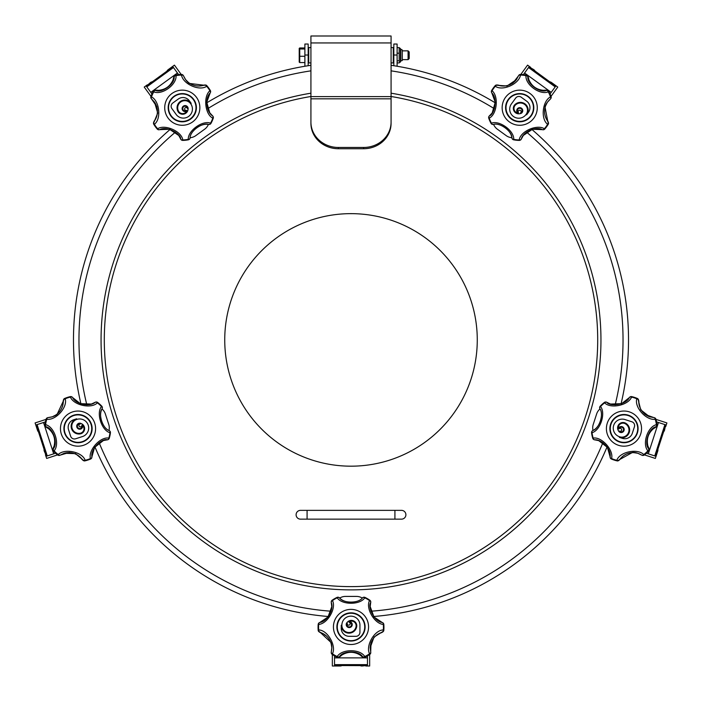 <?xml version="1.0" encoding="UTF-8"?>
<svg xmlns="http://www.w3.org/2000/svg" width="702" height="702" viewBox="0 0 702 702"><rect width="100%" height="100%" fill="white"/><g stroke="black" fill="none" stroke-linecap="round" stroke-linejoin="round"><path stroke-width="1.05" d="M657.932 449.306A4.387 4.387 0 0 1 657.739 451.123L655.361 458.432L644.436 454.887M665.338 426.465L664.522 430.238A4.387 4.387 0 0 1 663.609 431.827M665.715 426.588L666.9 422.929L655.975 419.384M397.113 66.251L397.113 44.033L393.822 44.033L393.822 55.019L397.113 55.019M393.822 65.716L393.822 55.019M304.887 66.251L304.887 44.033L308.178 44.033L308.178 65.716M38.391 431.827A4.387 4.387 0 0 1 37.478 430.238L35.1 422.929L46.025 419.384M45.823 454.659L44.261 451.123A4.387 4.387 0 0 1 44.068 449.306M45.446 454.782L46.639 458.432L57.564 454.887M549.877 81.809A4.387 4.387 0 0 1 551.553 82.555L557.774 87.074L551.017 96.367M530.449 67.708L533.792 69.647A4.387 4.387 0 0 1 535.012 71.007M530.677 67.392L527.571 65.128L525.394 68.129M520.823 74.421L527.571 65.128M555.598 90.067L557.774 87.074M166.988 71.007A4.387 4.387 0 0 1 168.208 69.647L174.429 65.128L181.177 74.421M147.569 85.135L150.447 82.555A4.387 4.387 0 0 1 152.123 81.809M147.332 84.81L144.226 87.074L150.983 96.367M176.606 68.129L174.429 65.128M341.813 665.628A4.387 4.387 0 0 1 340.022 666.005L332.336 666.005L332.336 654.518M365.821 665.61L361.978 666.005A4.387 4.387 0 0 1 360.187 665.628M365.821 666.005L369.664 666.005L369.664 654.518M170.13 129.431A277.527 277.527 0 0 0 80.949 403.887M94.919 446.893A277.527 277.527 0 0 0 328.387 616.514M373.613 616.514A277.527 277.527 0 0 0 607.081 446.893M621.051 403.887A277.527 277.527 0 0 0 531.87 129.431M495.287 102.852A277.527 277.527 0 0 0 391.075 65.304M310.925 65.304A277.527 277.527 0 0 0 206.713 102.852M338.373 148.727L338.373 147.464A27.448 25.36 180 0 1 310.925 122.104L310.925 123.368A27.448 25.36 0 0 0 338.373 148.727L363.627 148.727A27.448 25.36 0 0 0 391.075 123.368L391.075 35.995L310.925 35.995L310.925 42.945L391.075 42.945M310.925 122.104L310.925 98.824L391.075 98.824M338.373 147.464L363.627 147.464A27.448 25.36 180 0 0 391.075 122.104M310.925 98.824L310.925 42.945M308.178 48.122L308.731 47.569L308.731 62.943L310.925 62.943M391.075 47.569L393.269 47.569L393.269 62.943L391.075 62.943M401.509 510.363A4.387 4.387 0 0 1 405.896 514.75A4.387 4.387 0 0 1 401.509 519.147A4.387 4.387 0 0 0 405.896 514.75A4.387 4.387 0 0 0 401.509 510.363L394.919 510.363L394.919 519.147L401.509 519.147M307.081 519.147L307.081 510.363L300.491 510.363A4.387 4.387 0 0 0 296.104 514.75A4.387 4.387 0 0 0 300.491 519.147L394.919 519.147M304.887 62.557L299.728 62.557L299.728 47.955L304.887 47.955M299.728 61.671L299.728 62.417M299.728 56.283L304.887 56.283M299.728 48.982L304.887 48.982M299.728 48.842L299.728 48.096M408.09 50.86L409.196 51.957L409.196 58.547L408.09 59.644L408.09 50.86L402.281 50.86M299.219 62.162L299.219 48.35M397.113 62.89L399.166 62.89L400.412 61.916L400.412 48.596L399.166 47.613L397.113 47.613M393.822 47.824L393.269 48.807M393.269 52.009L393.822 52.992M397.113 53.203L399.166 53.203L399.166 47.613M393.269 48.052L393.822 47.692M397.113 60.837L399.166 60.837L399.166 53.203M393.822 60.916L393.269 61.276M399.982 62.346L399.166 60.837M393.822 53.492L393.269 54.826M393.269 59.214L393.822 60.556M400.789 49.509L400.789 61.004L402.281 60.521L402.281 49.982L400.412 48.982M36.232 424.877L37.074 424.596L47.253 455.923L46.411 456.203L45.305 453.097L36.232 424.877M45.384 421.902L37.074 424.596M102.009 408.968A10.978 10.978 -108 0 1 105.361 413.961L108.749 424.403A10.978 10.978 -108 0 1 108.977 430.405M43.515 422.507L53.694 453.834L55.563 453.229M53.694 453.834L47.253 455.923M334.529 665.531L334.529 664.645L367.471 664.645L367.471 665.531L364.171 665.628L334.529 665.531M334.529 655.905L334.529 664.645M339.733 598.06A10.978 10.978 180 0 1 345.507 596.41L356.493 596.41A10.978 10.978 180 0 1 362.267 598.06M334.529 657.879L367.471 657.879L367.471 655.905M367.471 657.879L367.471 664.645M655.589 456.203L654.747 455.923L664.926 424.596L665.768 424.877L664.838 428.036L655.589 456.203M646.437 453.229L654.747 455.923M593.023 430.405A10.978 10.978 108 0 1 593.251 424.403L596.639 413.961A10.978 10.978 108 0 1 599.991 408.968M648.306 453.834L658.485 422.507L656.616 421.902M658.485 422.507L664.926 424.596M555.721 86.162L555.194 86.881L528.545 67.524L529.071 66.804L531.791 68.664L555.721 86.162M550.061 93.954L555.194 86.881M511.846 137.697A10.978 10.978 36 0 1 506.203 135.626L497.323 129.177A10.978 10.978 36 0 1 493.62 124.447M551.219 92.357L524.569 72.999L523.411 74.596M524.569 72.999L528.545 67.524M197.982 86.021L199.377 86.013M172.929 66.804L173.455 67.524L146.806 86.881L146.279 86.162L172.929 66.804M178.589 74.596L173.455 67.524M208.38 124.456A10.978 10.978 -36 0 1 204.677 129.177L195.797 135.626A10.978 10.978 -36 0 1 190.154 137.697M177.43 72.999L150.781 92.357L151.939 93.954M150.781 92.357L146.806 86.881M196.507 97.385A17.568 17.559 -36 0 1 184.126 125.175A17.568 17.559 -36 0 1 166.242 100.57A17.568 17.559 -36 0 1 196.507 97.385M170.876 115.997A14.11 14.101 -36 0 1 173.999 96.297A14.11 14.101 -36 0 1 193.708 99.412A14.11 14.101 -36 0 1 190.584 119.121A14.11 14.101 -36 0 1 170.876 115.997M153.194 91.453L153.194 91.444A2.194 2.194 -36 0 1 155.432 90.339L158.301 90.33C155.475 89.891 153.773 90.26 153.194 91.444L150.912 96.56A32.941 32.924 -36 0 1 153.194 91.453L153.29 91.585A32.941 32.924 144 0 0 151.009 96.692L150.912 96.56A2.194 2.194 144 0 0 151.22 98.578L150.912 96.56M154.431 102.009A16.471 16.462 -36 0 1 155.546 119.129L155.502 119.2C153.589 121.648 153.036 123.368 153.835 124.377A32.941 32.924 -36 0 0 155.379 126.711L155.475 126.843A32.941 32.924 144 0 0 157.213 129.036L155.475 126.843A32.941 32.924 144 0 1 153.931 124.508A2.194 2.194 144 0 1 154.089 122.008L157.713 113.04L154.572 102.194L151.685 99.105A2.194 1.615 -49.9 0 1 151.676 99.096A2.194 1.615 -49.9 0 1 151.658 99.087A2.194 1.615 -49.9 0 1 151.5 96.885C159.573 100.956 161.521 119.007 154.379 124.28A2.194 1.667 -139.8 0 1 154.089 122.008L153.992 121.876A2.194 2.194 144 0 0 153.835 124.377L155.379 126.711A32.941 32.924 -36 0 1 153.835 124.377L153.931 124.508A32.941 32.924 144 0 0 157.213 129.036A2.194 2.194 144 0 0 159.512 129.695M154.282 101.808C157.985 107.336 158.406 113.11 155.546 119.129L153.992 121.876M180.853 139.365L180.949 139.496A2.194 2.194 0 0 0 182.766 140.4A32.941 32.924 144 0 0 188.329 139.821L182.766 140.4A2.194 2.194 144 0 1 180.686 139.014L178.764 135.495L169.507 129.256L159.644 129.651A2.194 1.65 -108.6 0 1 159.582 129.677A2.194 1.65 -108.6 0 1 159.573 129.677A2.194 1.65 -108.6 0 1 157.617 128.738C165.075 124.017 181.678 131.353 182.783 139.944A2.194 1.694 158.9 0 1 180.686 139.022A2.194 1.694 158.9 0 1 180.686 139.014L180.589 138.882A2.194 2.194 144 0 0 180.853 139.365L179.08 135.995M178.624 135.302A16.471 16.462 -36 0 1 179.071 135.977L180.589 138.882M208.722 124.482C202.466 122.025 189.68 131.283 190.084 138.031A2.194 1.685 -169 0 1 190.075 138.083A2.194 1.685 -169 0 1 190.066 138.092A2.194 1.685 -169 0 1 188.259 139.365C187.794 130.774 202.457 120.068 210.556 123.166A2.194 1.685 97 0 1 208.784 124.491A2.194 1.685 97 0 1 208.775 124.491A2.194 1.685 97 0 1 208.722 124.482M210.161 92.945L206.739 102.194L209.81 112.934L212.566 115.856A2.194 1.694 129.1 0 1 212.794 118.138C205.019 114.479 203.08 96.437 209.924 90.734A2.194 1.65 36.6 0 1 210.205 92.892L210.205 92.892A2.194 1.65 36.6 0 1 210.161 92.945M208.827 124.5A2.194 2.194 144 0 0 210.96 123.376A32.941 32.924 144 0 0 213.241 118.269L213.241 118.261A2.194 2.194 144 0 0 212.566 115.856L210.17 113.382A16.471 16.462 -36 0 1 209.67 112.75M210.24 92.839A2.194 2.194 144 0 0 210.319 90.453A32.941 32.924 144 0 0 207.037 85.925L206.941 85.793A32.941 32.924 -36 0 1 208.678 87.987A32.941 32.924 -36 0 0 206.941 85.793A2.194 2.194 144 0 0 204.51 85.17L201.421 85.802A16.471 16.462 -36 0 1 185.477 79.449M174.07 76.799L174.166 76.93A2.194 2.194 144 0 1 175.921 75.14L176.035 75.658C176.799 84.661 162.144 95.375 153.738 91.857A2.194 1.632 -80.3 0 1 155.528 90.47C162.057 93.313 174.842 84.056 174.166 76.93A2.194 1.632 8.3 0 1 176.035 75.658A32.45 32.432 -36 0 1 181.511 75.079L181.388 74.421L183.213 75.333A2.194 2.194 144 0 0 183.204 75.325L183.301 75.456A2.194 2.194 0 0 1 183.564 75.93L185.618 79.642L189.408 83.415L204.607 85.302A2.194 1.667 67.8 0 1 206.686 86.276C199.526 91.427 182.924 84.091 181.511 75.079A2.194 1.615 -22.1 0 1 183.555 75.913A2.194 1.615 -22.1 0 1 183.564 75.93A2.194 1.615 -22.1 0 1 183.564 75.939A2.194 2.194 144 0 0 181.485 74.552A32.941 32.924 144 0 0 175.921 75.14L175.825 75.009A32.941 32.924 -36 0 1 181.388 74.421L175.816 75.009A2.194 2.194 144 0 0 174.07 76.799L173.157 79.598M212.469 115.725A2.194 2.194 144 0 1 212.838 116.12A2.194 2.194 144 0 0 212.838 116.12L209.521 112.548M212.566 115.856C206.493 112.381 204.554 98.096 210.205 92.892A2.194 2.194 0 0 0 210.319 90.453L210.319 90.453A32.941 32.924 144 0 0 208.775 88.119L206.941 85.793C206.3 84.731 204.493 84.731 201.5 85.784L201.421 85.802C194.814 86.662 189.452 84.477 185.328 79.247M175.816 75.009C174.535 75.123 173.657 76.632 173.183 79.519L173.148 79.598A16.471 16.462 -36 0 1 158.38 90.33L158.38 90.33C165.461 89.716 170.384 86.144 173.148 79.598L173.21 79.458M193.682 99.377A14.11 14.101 -36 0 1 190.523 119.042A14.11 14.101 -36 0 1 170.849 115.962M533.924 118.033A17.568 17.559 36 0 1 503.667 114.847A17.568 17.559 36 0 1 521.542 90.242A17.568 17.559 36 0 1 533.924 118.033M508.292 99.412A14.11 14.101 36 0 1 528.001 96.297A14.11 14.101 36 0 1 531.124 115.997A14.11 14.101 36 0 1 511.416 119.121A14.11 14.101 36 0 1 508.292 99.412M526.175 75.009L526.184 75.009A2.194 2.194 36 0 1 527.93 76.799L528.817 79.519C528.369 76.702 527.483 75.193 526.184 75.009L520.612 74.421A32.941 32.924 36 0 1 526.175 75.009L526.079 75.14A32.941 32.924 -144 0 0 520.515 74.552L520.612 74.421A2.194 2.194 -144 0 0 518.787 75.333L518.699 75.456A2.194 2.194 -144 0 0 518.445 75.913A2.194 1.615 22.1 0 1 520.489 75.079C519.111 84.021 502.544 91.444 495.314 86.276A2.194 1.667 -67.8 0 1 497.393 85.302L507.037 85.977L516.382 79.642L518.436 75.939A2.194 1.615 22.1 0 1 518.436 75.93A2.194 1.615 22.1 0 1 518.445 75.913L512.653 83.371M516.523 79.449A16.471 16.462 36 0 1 500.579 85.802L497.49 85.17A2.194 2.194 -144 0 0 495.059 85.793L493.322 87.987A32.941 32.924 36 0 1 495.059 85.793L494.963 85.925A32.941 32.924 -144 0 0 491.681 90.453A2.194 2.194 -144 0 0 491.76 92.839M489.154 116.12L489.057 116.251A2.194 2.194 0 0 0 488.759 118.269A32.941 32.924 -144 0 0 491.04 123.376L488.759 118.261A2.194 2.194 -144 0 1 489.434 115.856L492.19 112.934L495.261 102.211L491.839 92.945A2.194 1.65 -36.6 0 1 491.795 92.892L491.795 92.892A2.194 1.65 -36.6 0 1 492.076 90.734C498.876 96.376 497.034 114.435 489.206 118.138A2.194 1.694 -129.1 0 1 489.434 115.856L489.531 115.725A2.194 2.194 -144 0 0 489.154 116.12L491.812 113.391M492.33 112.75A16.471 16.462 36 0 1 491.83 113.382L489.531 115.725M511.916 138.031C512.328 131.327 499.57 122.025 493.278 124.482A2.194 1.685 -97 0 1 493.225 124.491A2.194 1.685 -97 0 1 493.216 124.491A2.194 1.685 -97 0 1 491.444 123.166C499.473 120.068 514.189 130.704 513.741 139.365A2.194 1.685 169 0 1 511.933 138.092A2.194 1.685 169 0 1 511.925 138.083A2.194 1.685 169 0 1 511.916 138.031M542.356 129.651L532.511 129.256L523.236 135.495L521.314 139.014A2.194 1.694 -158.9 0 1 521.314 139.022A2.194 1.694 -158.9 0 1 519.217 139.944C520.287 131.414 536.854 123.991 544.383 128.738A2.194 1.65 108.6 0 1 542.427 129.677A2.194 1.65 108.6 0 1 542.418 129.677A2.194 1.65 108.6 0 1 542.356 129.651M511.942 138.136A2.194 2.194 -144 0 0 513.671 139.821A32.941 32.924 -144 0 0 519.234 140.4A2.194 2.194 -144 0 0 521.314 139.014L522.929 135.977A16.471 16.462 36 0 1 523.376 135.31M542.488 129.695A2.194 2.194 -144 0 0 544.787 129.036A32.941 32.924 -144 0 0 548.069 124.508L548.165 124.377A32.941 32.924 36 0 1 546.621 126.711A32.941 32.924 36 0 0 548.165 124.377A2.194 2.194 -144 0 0 548.008 121.876L546.454 119.129A16.471 16.462 36 0 1 547.569 102.009M546.568 90.339L546.472 90.47A2.194 2.194 -144 0 1 548.71 91.585L548.262 91.857C539.935 95.367 525.21 84.731 525.965 75.658A2.194 1.632 -8.3 0 1 527.834 76.93C527.149 84.012 539.899 93.313 546.472 90.47A2.194 1.632 80.3 0 1 548.262 91.857A32.45 32.432 36 0 1 550.5 96.885L551.088 96.56L550.78 98.578A2.194 2.194 -144 0 0 550.789 98.57L550.693 98.701A2.194 2.194 0 0 1 550.324 99.096L547.428 102.194L545.015 106.967L547.911 122.008A2.194 1.667 139.8 0 1 547.621 124.28C540.522 119.068 542.365 101.009 550.5 96.885A2.194 1.615 49.9 0 1 550.342 99.087A2.194 1.615 49.9 0 1 550.324 99.096A2.194 1.615 49.9 0 1 550.315 99.105A2.194 2.194 -144 0 0 550.991 96.692A32.941 32.924 -144 0 0 548.71 91.585L548.806 91.453A32.941 32.924 36 0 1 551.088 96.56L548.806 91.444A2.194 2.194 -144 0 0 546.568 90.339L543.62 90.33A16.471 16.462 36 0 1 528.852 79.598L528.843 79.598M521.41 138.882A2.194 2.194 -144 0 1 521.147 139.365L523.525 135.1M521.314 139.022C522.744 132.169 535.723 125.912 542.427 129.677A2.194 2.194 0 0 0 544.787 129.036L544.787 129.036A32.941 32.924 -144 0 0 546.525 126.843L548.165 124.377C548.982 123.447 548.42 121.718 546.498 119.2L546.454 119.129C543.594 113.11 544.015 107.336 547.718 101.808M516.672 79.247C512.548 84.477 507.186 86.662 500.579 85.802L500.438 85.776M548.806 91.444C548.297 90.26 546.595 89.891 543.699 90.33L543.769 90.339M531.151 115.962A14.11 14.101 36 0 1 511.477 119.042A14.11 14.101 36 0 1 508.318 99.377M545.182 115.927L545.621 117.252M618.55 445.322A17.568 17.559 108 0 1 612.223 415.558A17.568 17.559 108 0 1 641.154 424.956A17.568 17.559 108 0 1 618.55 445.322M628.334 415.189A14.11 14.101 108 0 1 637.39 432.967A14.11 14.101 108 0 1 619.62 442.032A14.11 14.101 108 0 1 610.564 424.254A14.11 14.101 108 0 1 628.334 415.189M657.072 424.657L657.081 424.666A2.194 2.194 108 0 1 655.914 426.877L653.597 428.562C656.142 427.264 657.3 425.965 657.081 424.666L655.914 419.182A32.941 32.924 108 0 1 657.072 424.657L656.914 424.605A32.941 32.924 -72 0 0 655.756 419.138L655.914 419.182A2.194 2.194 -72 0 0 654.492 417.734A2.194 2.194 -72 0 0 654.475 417.734L654.334 417.681A2.194 2.194 -72 0 0 653.825 417.585A2.194 1.615 94.1 0 1 653.825 417.585A2.194 1.615 94.1 0 1 655.247 419.269C646.323 420.726 634.143 407.265 636.819 398.789A2.194 1.667 4.2 0 1 638.39 400.465L640.724 409.845L649.64 416.777L653.79 417.585A2.194 1.615 94.1 0 1 653.808 417.585L644.945 414.382M649.868 416.848A16.471 16.462 108 0 1 638.899 403.65L638.539 400.517A2.194 2.194 -72 0 0 637.205 398.403L634.582 397.42A32.941 32.924 108 0 1 637.205 398.403L637.047 398.35A32.941 32.924 -72 0 0 631.73 396.621A2.194 2.194 -72 0 0 629.475 397.437M606.528 402.149L606.379 402.106A2.194 2.194 0 0 0 604.369 402.439A32.941 32.924 -72 0 0 600.219 406.186L604.369 402.439A2.194 2.194 -72 0 1 606.87 402.334L610.503 404.054L621.656 403.659L629.404 397.543A2.194 1.65 35.4 0 1 629.44 397.49A2.194 1.65 35.4 0 1 629.44 397.481A2.194 1.65 35.4 0 1 631.581 397.086C628.325 405.3 610.573 409.126 604.633 402.825A2.194 1.694 -57.1 0 1 606.87 402.334L607.028 402.386A2.194 2.194 -72 0 0 606.537 402.158A2.194 2.194 -72 0 0 606.528 402.149L609.95 403.843M610.722 404.124A16.471 16.462 108 0 1 609.968 403.852L607.028 402.386M592.734 430.572C599.236 428.887 604.141 413.882 599.85 408.661A2.194 1.685 -25 0 1 599.833 408.617A2.194 1.685 -25 0 1 599.824 408.608A2.194 1.685 -25 0 1 600.543 406.511C605.966 413.18 600.394 430.466 592.023 432.713A2.194 1.685 -119 0 1 592.681 430.598A2.194 1.685 -119 0 1 592.69 430.598A2.194 1.685 -119 0 1 592.734 430.572M610.108 456.932L607.441 447.446L598.639 440.558L594.699 439.812A2.194 1.694 -86.9 0 1 594.691 439.812A2.194 1.694 -86.9 0 1 593.172 438.109C601.605 436.495 613.785 449.947 611.6 458.582A2.194 1.65 -179.4 0 1 610.099 457.011A2.194 1.65 -179.4 0 1 610.099 457.002A2.194 1.65 -179.4 0 1 610.108 456.932M592.637 430.624A2.194 2.194 -72 0 0 591.575 432.792A32.941 32.924 -72 0 0 592.734 438.259A2.194 2.194 -72 0 0 594.699 439.812L598.086 440.408A16.471 16.462 108 0 1 598.859 440.628M610.099 457.063A2.194 2.194 -72 0 0 611.442 459.047A32.941 32.924 -72 0 0 616.76 460.775L616.918 460.828A32.941 32.924 108 0 1 614.224 460.073A32.941 32.924 108 0 0 616.918 460.828A2.194 2.194 -72 0 0 619.243 459.907L621.384 457.581A16.471 16.462 108 0 1 638.004 453.343M632.502 452.448C635.108 452.228 638.153 453.106 641.646 455.08L637.785 453.273L632.502 452.448L619.085 459.854A2.194 1.667 -148.2 0 1 616.839 460.284C619.603 451.912 637.355 448.087 643.787 454.554A2.194 1.615 121.9 0 1 641.646 455.08A2.194 1.615 121.9 0 1 641.628 455.072A2.194 1.615 121.9 0 1 641.619 455.063A2.194 2.194 -72 0 0 644.12 454.957A32.941 32.924 -72 0 0 648.271 451.211L648.429 451.263A32.941 32.924 108 0 1 644.269 455.01L648.437 451.263A2.194 2.194 -72 0 0 648.797 448.789L647.893 445.981A16.471 16.462 108 0 1 653.536 428.615L653.536 428.615C648.165 433.274 646.288 439.057 647.893 445.981L647.928 446.121M648.797 448.789L648.639 448.736A2.194 2.194 -72 0 1 648.271 451.211L647.876 450.859C641.961 444.033 647.525 426.746 656.396 424.657A2.194 1.632 63.7 0 1 655.756 426.825C648.806 428.36 643.901 443.366 648.639 448.736A2.194 1.632 152.3 0 1 647.876 450.859A32.45 32.432 108 0 1 643.787 454.554L644.269 455.01L642.26 455.344A2.194 2.194 -72 0 0 642.269 455.344A2.194 2.194 -72 0 0 644.269 455.01M594.848 439.864A2.194 2.194 -72 0 1 594.313 439.768A2.194 2.194 -72 0 0 594.313 439.768L599.104 440.707M594.691 439.812C601.649 439.057 611.609 449.473 610.099 457.011A2.194 2.194 0 0 0 611.442 459.047L611.442 459.047A32.941 32.924 -72 0 0 614.066 460.021L616.918 460.828C618.058 461.311 619.524 460.249 621.323 457.634L621.384 457.581C626.219 453.001 631.835 451.614 638.241 453.422M650.105 416.927C643.857 414.619 640.119 410.196 638.899 403.65L638.881 403.51M648.437 451.263C649.403 450.412 649.227 448.675 647.911 446.06L647.893 445.981M619.664 442.041A14.11 14.101 108 0 1 610.652 424.28A14.11 14.101 108 0 1 628.378 415.207M624.034 455.379L622.902 456.203M333.432 626.939A17.568 17.559 180 0 1 359.784 611.732A17.568 17.559 180 0 1 359.784 642.146A17.568 17.559 180 0 1 333.432 626.939M365.11 626.939A14.11 14.101 180 0 1 351 641.04A14.11 14.101 180 0 1 336.89 626.939A14.11 14.101 180 0 1 351 612.837A14.11 14.101 180 0 1 365.11 626.939M364.987 657.195L364.987 657.204A2.194 2.194 180 0 1 362.522 656.774L360.196 655.098C362.223 657.116 363.82 657.818 364.987 657.204L369.831 654.396A32.941 32.924 180 0 1 364.987 657.195L364.987 657.028A32.941 32.924 0 0 0 369.831 654.238L369.831 654.396A2.194 2.194 0 0 0 370.77 652.588L370.77 652.439A2.194 2.194 0 0 0 370.709 651.921A2.194 1.615 166.1 0 1 369.55 653.79C365.409 645.752 374.447 630.01 383.327 629.94A2.194 1.667 76.2 0 1 382.221 631.949L374.017 637.074L370.191 647.692L370.7 651.886A2.194 1.615 166.1 0 1 370.709 651.904A2.194 1.615 166.1 0 1 370.709 651.921L371.016 642.479M370.191 647.928A16.471 16.462 180 0 1 379.352 633.423L382.221 632.107A2.194 2.194 0 0 0 383.818 630.185L383.941 627.386A32.941 32.924 180 0 1 383.818 630.185L383.818 630.019A32.941 32.924 0 0 0 383.818 624.429A2.194 2.194 0 0 0 382.353 622.542M370.77 602.176L370.77 602.009A2.194 2.194 0 0 0 369.831 600.21A32.941 32.924 0 0 0 364.987 597.411L369.831 600.21A2.194 2.194 0 0 1 370.7 602.553L370.191 606.537L374.008 617.023L382.221 622.498A2.194 1.65 107.4 0 1 382.283 622.516A2.194 1.65 107.4 0 1 382.292 622.516A2.194 1.65 107.4 0 1 383.327 624.429C374.517 623.867 365.391 608.169 369.55 600.579A2.194 1.694 14.9 0 1 370.709 602.553A2.194 1.694 14.9 0 1 370.7 602.553L370.7 602.72A2.194 2.194 0 0 0 370.77 602.176L370.7 602.72M339.478 597.832C343.094 603.501 358.88 603.518 362.522 597.832A2.194 1.685 47 0 1 362.557 597.797A2.194 1.685 47 0 1 362.565 597.788A2.194 1.685 47 0 1 364.777 597.823C360.108 605.045 341.953 605.089 337.223 597.823A2.194 1.685 -47 0 1 339.435 597.788A2.194 1.685 -47 0 1 339.443 597.797A2.194 1.685 -47 0 1 339.478 597.832M319.779 622.498L327.983 617.032L331.809 606.537L331.3 602.553A2.194 1.694 -14.9 0 1 331.291 602.553A2.194 1.694 -14.9 0 1 332.45 600.579C336.591 608.099 327.553 623.841 318.673 624.429A2.194 1.65 -107.4 0 1 319.708 622.516A2.194 1.65 -107.4 0 1 319.717 622.516A2.194 1.65 -107.4 0 1 319.779 622.498M339.399 597.762A2.194 2.194 -0 0 0 337.013 597.411A32.941 32.924 0 0 0 332.169 600.21A2.194 2.194 0 0 0 331.3 602.553L331.783 605.966A16.471 16.462 180 0 1 331.809 606.765M319.647 622.542A2.194 2.194 -0 0 0 318.182 624.429A32.941 32.924 0 0 0 318.182 630.019L318.182 630.185A32.941 32.924 180 0 1 318.059 627.386A32.941 32.924 180 0 0 318.182 630.185A2.194 2.194 0 0 0 319.779 632.107L322.648 633.423A16.471 16.462 180 0 1 331.809 647.928M339.478 656.774L339.478 656.616A2.194 2.194 0 0 1 337.013 657.028L337.223 656.545C341.892 648.815 360.047 648.762 364.777 656.545A2.194 1.632 135.7 0 1 362.522 656.616C358.906 650.482 343.12 650.456 339.478 656.616A2.194 1.632 -135.7 0 1 337.223 656.545A32.45 32.432 180 0 1 332.45 653.79L332.169 654.396L331.23 652.588A2.194 2.194 0 0 0 331.23 652.597L331.23 652.439A2.194 2.194 0 0 1 331.291 651.904L331.809 647.692L330.958 642.409L319.779 631.949A2.194 1.667 -76.2 0 1 318.673 629.94C327.483 629.984 336.609 645.682 332.45 653.79A2.194 1.615 -166.1 0 1 331.291 651.921A2.194 1.615 -166.1 0 1 331.291 651.904A2.194 1.615 -166.1 0 1 331.3 651.886A2.194 2.194 0 0 0 332.169 654.238A32.941 32.924 0 0 0 337.013 657.028L337.013 657.195A32.941 32.924 180 0 1 332.169 654.396L337.013 657.204A2.194 2.194 0 0 0 339.478 656.774L341.865 655.054A16.471 16.462 180 0 1 360.135 655.054L360.135 655.054C354.045 651.386 347.955 651.386 341.865 655.054L341.742 655.133M331.291 602.553C334.161 608.932 327.343 621.63 319.7 622.516A2.194 2.194 0 0 0 318.182 624.429L318.182 624.429A32.941 32.924 0 0 0 318.059 627.219L318.182 630.185C318.067 631.414 319.533 632.484 322.578 633.388L322.648 633.423C328.501 636.609 331.555 641.523 331.809 648.174M370.191 648.174C370.445 641.523 373.499 636.609 379.352 633.423L379.484 633.353M337.013 657.204C338.127 657.862 339.715 657.16 341.804 655.098L341.865 655.054M336.89 626.983A14.11 14.101 180 0 1 351 612.925A14.11 14.101 180 0 1 365.11 626.983M325.561 635.266L324.429 634.45M324.982 635.266L324.982 634.827M72.596 411.907A17.568 17.559 -108 0 1 95.2 432.265A17.568 17.559 -108 0 1 66.278 441.663A17.568 17.559 -108 0 1 72.596 411.907M82.38 442.032A14.11 14.101 -108 0 1 64.61 432.967A14.11 14.101 -108 0 1 73.666 415.189A14.11 14.101 -108 0 1 91.435 424.254A14.11 14.101 -108 0 1 82.38 442.032M53.571 451.263L53.563 451.263A2.194 2.194 -108 0 1 53.203 448.789L54.089 446.06C52.79 448.604 52.624 450.342 53.563 451.263L57.731 455.01A32.941 32.924 -108 0 1 53.571 451.263L53.729 451.211A32.941 32.924 72 0 0 57.88 454.957L57.731 455.01A2.194 2.194 72 0 0 59.731 455.344A2.194 2.194 72 0 0 59.74 455.344L57.722 455.01M80.677 457.643C82.406 460.214 83.88 461.275 85.082 460.828A32.941 32.924 -108 0 0 87.776 460.073L87.934 460.021A32.941 32.924 72 0 0 90.558 459.047L87.934 460.021A32.941 32.924 72 0 1 85.24 460.775A2.194 2.194 72 0 1 82.915 459.854L75.5 453.632L64.215 453.273L60.381 455.063A2.194 1.615 -121.9 0 1 60.372 455.072A2.194 1.615 -121.9 0 1 60.354 455.08A2.194 1.615 -121.9 0 1 58.213 454.554C64.584 448.13 82.353 451.86 85.161 460.284A2.194 1.667 148.2 0 1 82.915 459.854L82.757 459.907A2.194 2.194 72 0 0 85.082 460.828L87.776 460.073A32.941 32.924 -108 0 1 85.082 460.828L85.24 460.775A32.941 32.924 72 0 0 90.558 459.047A2.194 2.194 72 0 0 91.901 457.063M63.996 453.343A16.471 16.462 -108 0 1 80.616 457.581L82.757 459.907M107.687 439.759L107.845 439.715A2.194 2.194 0 0 0 109.266 438.259A32.941 32.924 72 0 0 110.425 432.792L109.266 438.259A2.194 2.194 72 0 1 107.301 439.812L103.361 440.558L94.568 447.428L91.892 456.932A2.194 1.65 179.4 0 1 91.901 457.002A2.194 1.65 179.4 0 1 91.901 457.011A2.194 1.65 179.4 0 1 90.4 458.582C88.215 450.026 100.325 436.504 108.828 438.109A2.194 1.694 86.9 0 1 107.309 439.812A2.194 1.694 86.9 0 1 107.301 439.812L107.152 439.864A2.194 2.194 72 0 0 107.678 439.768A2.194 2.194 72 0 0 107.687 439.759L103.931 440.408M103.133 440.628A16.471 16.462 -108 0 1 103.914 440.408L107.152 439.864M102.15 408.661C97.876 413.847 102.729 428.869 109.266 430.572A2.194 1.685 119 0 1 109.31 430.598A2.194 1.685 119 0 1 109.319 430.598A2.194 1.685 119 0 1 109.977 432.713C101.667 430.502 96.007 413.25 101.457 406.511A2.194 1.685 25 0 1 102.176 408.599A2.194 1.685 25 0 1 102.167 408.617A2.194 1.685 25 0 1 102.15 408.661M72.596 397.543L80.335 403.659L91.497 404.054L95.13 402.334A2.194 1.694 57.1 0 1 97.367 402.825C91.488 409.09 73.728 405.352 70.419 397.086A2.194 1.65 -35.4 0 1 72.56 397.481A2.194 1.65 -35.4 0 1 72.56 397.49A2.194 1.65 -35.4 0 1 72.596 397.543M102.194 408.564A2.194 2.194 72 0 0 101.781 406.186A32.941 32.924 72 0 0 97.631 402.439A2.194 2.194 72 0 0 95.13 402.334L92.032 403.852A16.471 16.462 -108 0 1 91.278 404.124M72.525 397.437A2.194 2.194 72 0 0 70.27 396.621A32.941 32.924 72 0 0 64.953 398.35L64.795 398.403A32.941 32.924 -108 0 1 67.418 397.42A32.941 32.924 -108 0 0 64.795 398.403A2.194 2.194 72 0 0 63.461 400.517L63.101 403.65A16.471 16.462 -108 0 1 52.132 416.848M48.21 417.585L52.36 416.777L57.116 414.338L63.61 400.465A2.194 1.667 -4.2 0 1 65.181 398.789C67.857 407.186 55.756 420.709 46.753 419.269A2.194 1.615 -94.1 0 1 48.175 417.585A2.194 1.615 -94.1 0 1 48.192 417.585A2.194 1.615 -94.1 0 1 48.21 417.585A2.194 2.194 72 0 0 46.244 419.138A32.941 32.924 72 0 0 45.086 424.605L44.928 424.657A32.941 32.924 -108 0 1 46.086 419.182L44.919 424.666A2.194 2.194 72 0 0 46.086 426.877L48.464 428.615A16.471 16.462 -108 0 1 54.107 445.981L54.107 445.981C55.712 439.057 53.835 433.274 48.464 428.615L48.35 428.518M46.086 426.877L46.244 426.825A2.194 2.194 72 0 1 45.086 424.605L45.604 424.657C54.405 426.711 60.065 443.962 54.124 450.859A2.194 1.632 -152.3 0 1 53.361 448.736C58.082 443.41 53.229 428.387 46.244 426.825A2.194 1.632 -63.7 0 1 45.604 424.657A32.45 32.432 -108 0 1 46.753 419.269L46.086 419.182L47.517 417.734A2.194 2.194 72 0 0 47.508 417.734A2.194 2.194 72 0 0 46.086 419.182M94.972 402.386A2.194 2.194 72 0 1 95.463 402.158A2.194 2.194 72 0 0 95.463 402.158L91.041 404.203M72.56 397.49A2.194 2.194 0 0 0 70.27 396.621L70.27 396.621A32.941 32.924 72 0 0 67.576 397.376L64.795 398.403C63.592 398.675 63.031 400.394 63.11 403.571L63.101 403.65C61.881 410.196 58.143 414.619 51.895 416.927M63.759 453.422C70.165 451.614 75.781 453.001 80.616 457.581L80.721 457.678M44.919 424.666C44.638 425.921 45.797 427.22 48.403 428.562L48.464 428.615M73.622 415.207A14.11 14.101 -108 0 1 91.348 424.28A14.11 14.101 -108 0 1 82.336 442.041M62.241 406.984L62.671 405.659M178.308 112.03A5.405 5.397 -36 0 1 178.185 111.855A7.766 7.766 -36 0 1 180.23 101.544A7.766 7.766 -36 0 1 190.672 102.703A9.679 9.67 -36 0 1 191.181 103.343L189.329 100.798A7.924 7.924 144 0 0 178.255 99.043L172.762 103.036A3.966 3.966 144 0 0 171.885 108.573L176.22 114.54A7.924 7.924 144 0 0 177.509 115.935A9.038 9.038 144 0 0 190.672 103.721L190.663 103.712A9.038 9.038 144 0 0 190.189 103.115A7.134 7.134 144 0 0 178.694 111.469A4.703 4.703 144 0 0 186.82 111.074L186.811 111.065A3.01 3.01 -36 0 1 182.678 110.354A3.01 3.01 -36 0 1 183.354 106.151A3.01 3.01 -36 0 1 188.092 109.056L188.039 109.442A5.405 5.397 -36 0 1 178.308 112.03A5.405 5.397 -36 0 0 188.039 109.433L188.092 109.047A3.01 3.01 -36 0 0 187.557 106.809M178.834 111.671A4.703 4.703 144 0 0 178.834 111.679L178.834 111.671A4.703 4.703 144 0 1 178.694 111.478L178.694 111.469A7.134 7.134 144 0 1 190.198 103.124L190.189 103.115A9.038 9.038 144 0 1 190.672 103.721L190.663 103.712M174.21 96.586A13.724 13.715 144 0 0 171.174 115.751A13.724 13.715 144 0 0 190.339 118.778A13.724 13.715 144 0 0 193.375 99.614A13.724 13.715 144 0 0 174.21 96.586M186.679 110.363A1.509 1.509 -36 0 1 185.179 107.783A1.509 1.509 -36 0 1 187.495 108.547A2.378 2.378 144 0 0 187.048 107.187A2.378 2.378 144 0 0 187.039 107.178A2.378 2.378 144 0 0 183.713 106.651A2.378 2.378 144 0 0 183.187 109.977A2.378 2.378 144 0 0 183.196 109.977A2.378 2.378 144 0 0 186.688 110.372L186.679 110.363M193.375 99.614L193.34 99.57A13.724 13.715 144 0 0 174.175 96.534A13.724 13.715 144 0 0 171.13 115.698L171.174 115.751M191.181 103.343L189.329 100.798A7.924 7.924 144 0 0 178.264 99.052L172.762 103.045A3.966 3.966 144 0 0 171.885 108.582L171.885 108.573M186.82 111.074A3.01 3.01 -36 0 1 182.687 110.354M187.048 107.187L187.039 107.178A2.378 2.378 144 0 0 183.722 106.66A2.378 2.378 144 0 0 183.196 109.986L183.187 109.977M186.688 110.372A1.509 1.509 -36 0 1 184.845 109.889M514.373 105.247A5.405 5.397 36 0 0 519.84 113.706L520.033 113.663M520.024 113.671L519.84 113.715A5.405 5.397 36 0 1 514.496 105.081A7.766 7.766 36 0 1 524.938 103.843A7.766 7.766 36 0 1 527.053 114.136A9.679 9.67 36 0 1 526.605 114.812L528.448 112.276A7.924 7.924 -144 0 0 526.693 101.202L521.2 97.209A3.966 3.966 -144 0 0 515.663 98.087L511.328 104.045A7.924 7.924 -144 0 0 510.407 105.704A9.038 9.038 -144 0 0 526.096 114.444L526.096 114.435A9.038 9.038 -144 0 0 526.518 113.803A7.134 7.134 -144 0 0 515.022 105.449A4.703 4.703 -144 0 0 517.909 113.057L517.918 113.048A3.01 3.01 36 0 1 517.313 108.898A3.01 3.01 36 0 1 521.516 108.231A3.01 3.01 36 0 1 520.226 113.636L520.226 113.636A3.01 3.01 36 0 0 522.183 112.443M526.614 114.803L528.457 112.267A7.924 7.924 -144 0 0 526.702 101.193L521.2 97.201A3.966 3.966 -144 0 0 515.672 98.078L515.663 98.087M527.79 96.586A13.724 13.715 -144 0 0 508.625 99.614A13.724 13.715 -144 0 0 511.661 118.778A13.724 13.715 -144 0 0 530.826 115.751A13.724 13.715 -144 0 0 527.79 96.586M518.532 112.715A1.509 1.509 36 0 1 520.524 110.477A1.509 1.509 36 0 1 520.515 112.917A2.378 2.378 -144 0 0 521.674 112.066A2.378 2.378 -144 0 0 521.674 112.057A2.378 2.378 -144 0 0 521.147 108.749A2.378 2.378 -144 0 0 517.822 109.275A2.378 2.378 -144 0 0 518.532 112.715L518.532 112.706A1.509 1.509 36 0 1 518.427 110.802M521.674 112.066L521.674 112.057A2.378 2.378 -144 0 0 521.147 108.74A2.378 2.378 -144 0 0 517.83 109.266L517.822 109.275M530.826 115.751L530.87 115.698A13.724 13.715 -144 0 0 527.825 96.534A13.724 13.715 -144 0 0 508.66 99.57L508.625 99.614M526.096 114.444L526.096 114.435A9.038 9.038 -144 0 0 526.509 113.812A7.134 7.134 -144 0 0 515.014 105.458M517.909 113.057A3.01 3.01 36 0 1 517.313 108.898M618.304 430.589L618.304 430.589A5.405 5.397 108 0 1 624.859 422.841A7.766 7.766 108 0 1 629.273 432.388A7.766 7.766 108 0 1 620.138 437.583A9.679 9.67 108 0 1 619.348 437.364L622.349 438.338A7.924 7.924 -72 0 0 632.335 433.248L634.433 426.79A3.966 3.966 -72 0 0 631.888 421.788L624.868 419.515A7.924 7.924 -72 0 0 623.007 419.147A9.038 9.038 -72 0 0 619.541 436.767L619.55 436.767A9.038 9.038 -72 0 0 620.287 436.969A7.134 7.134 -72 0 0 624.675 423.455A4.703 4.703 -72 0 0 624.447 423.367A4.703 4.703 -72 0 0 624.438 423.367A4.703 4.703 -72 0 0 618.339 428.553A3.01 3.01 108 0 1 622.104 426.702A3.01 3.01 108 0 1 624.034 430.493A3.01 3.01 108 0 1 618.497 430.931L618.497 430.931A3.01 3.01 108 0 0 620.243 432.432M619.357 437.372L622.349 438.338M618.313 430.589A5.405 5.397 108 0 1 624.666 422.771M637.056 432.862A13.724 13.715 -72 0 0 628.246 415.566A13.724 13.715 -72 0 0 610.959 424.377A13.724 13.715 -72 0 0 619.761 441.672A13.724 13.715 -72 0 0 637.056 432.862M618.857 429.036A1.509 1.509 108 0 1 621.595 430.247A1.509 1.509 108 0 1 619.269 430.993A2.378 2.378 -72 0 0 620.436 431.827L620.445 431.827A2.378 2.378 -72 0 0 623.446 430.3A2.378 2.378 -72 0 0 621.919 427.307A2.378 2.378 -72 0 0 618.857 429.036L618.866 429.036A1.509 1.509 108 0 1 620.638 428.343M619.708 431.212A1.509 1.509 108 0 1 619.278 430.993L619.269 430.993M621.919 427.307A2.378 2.378 -72 0 0 621.911 427.307L621.919 427.307A2.378 2.378 -72 0 1 623.437 430.3A2.378 2.378 -72 0 1 620.436 431.827L620.445 431.827M619.761 441.672L619.822 441.69A13.724 13.715 -72 0 0 637.109 432.88A13.724 13.715 -72 0 0 628.308 415.584L628.246 415.566M622.341 438.338A7.924 7.924 -72 0 0 632.327 433.248L634.424 426.781A3.966 3.966 -72 0 0 631.879 421.788M619.541 436.767L619.55 436.767A9.038 9.038 -72 0 0 620.278 436.969A7.134 7.134 -72 0 0 624.666 423.446L624.675 423.455M618.339 428.553L618.348 428.553A3.01 3.01 108 0 1 622.104 426.702M347.236 622.297L347.367 622.156A5.405 5.397 180 0 1 356.765 625.789A5.405 5.397 180 0 0 347.367 622.165L347.236 622.305M356.765 625.789A5.405 5.397 180 0 1 356.756 626A7.766 7.766 180 0 1 349.043 633.143A7.766 7.766 180 0 1 341.277 626.061A9.679 9.67 180 0 1 341.242 625.245L341.242 628.395A7.924 7.924 0 0 0 349.175 636.319L355.967 636.319A3.966 3.966 0 0 0 359.933 632.362L359.933 624.982A7.924 7.924 0 0 0 359.705 623.095A9.038 9.038 0 0 0 341.874 625.254A9.038 9.038 0 0 0 341.909 626.017A7.134 7.134 0 0 0 356.125 626.017A4.703 4.703 0 0 0 349.315 621.56L349.315 621.568A3.01 3.01 180 0 1 352.237 624.569A3.01 3.01 180 0 1 349.227 627.579A3.01 3.01 180 0 1 347.095 622.446L347.095 622.446A3.01 3.01 180 0 0 346.218 624.569M356.133 625.763L356.133 625.763A4.703 4.703 0 0 1 356.125 626L356.125 626.017A7.134 7.134 0 0 1 341.909 626L341.909 626.017A9.038 9.038 0 0 1 341.874 625.245L341.874 625.254M351 640.689A13.724 13.715 0 0 0 364.724 626.974A13.724 13.715 0 0 0 351 613.25A13.724 13.715 0 0 0 337.276 626.974A13.724 13.715 0 0 0 351 640.689M349.008 622.209A1.509 1.509 180 0 1 348.71 625.184A1.509 1.509 180 0 1 347.279 623.209A2.378 2.378 0 0 0 349.227 626.956A2.378 2.378 0 0 0 351.605 624.569A2.378 2.378 0 0 0 349.008 622.2L349.008 622.209A1.509 1.509 180 0 1 350.219 623.674M337.276 626.974L337.276 627.035A13.724 13.715 0 0 0 351 640.75A13.724 13.715 0 0 0 364.724 627.035L364.724 626.974M341.242 625.245L341.242 628.395A7.924 7.924 0 0 0 349.175 636.31L355.967 636.31A3.966 3.966 0 0 0 359.933 632.353L359.933 632.362M349.315 621.56A3.01 3.01 180 0 1 352.237 624.569M346.849 624.569L346.849 624.578A2.378 2.378 0 0 0 349.227 626.947A2.378 2.378 0 0 0 351.605 624.569L351.605 624.578M347.279 623.201L347.279 623.209A1.509 1.509 180 0 0 347.209 623.674M81.45 423.675L81.45 423.675A5.405 5.397 -108 0 1 80.695 433.801A7.766 7.766 -108 0 1 71.525 428.668A7.766 7.766 -108 0 1 75.86 419.094A9.679 9.67 -108 0 1 76.623 418.804L73.631 419.778A7.924 7.924 72 0 0 68.542 429.773L70.639 436.232A3.966 3.966 72 0 0 75.632 438.776L82.652 436.495A7.924 7.924 72 0 0 84.372 435.696A9.038 9.038 72 0 0 76.816 419.41A9.038 9.038 72 0 0 76.808 419.41A9.038 9.038 72 0 0 76.097 419.682A7.134 7.134 72 0 0 80.484 433.195A4.703 4.703 72 0 0 80.73 433.125L80.73 433.125A4.703 4.703 72 0 0 82.617 425.342A3.01 3.01 -108 0 1 80.66 429.062A3.01 3.01 -108 0 1 76.869 427.123A3.01 3.01 -108 0 1 81.099 423.508L81.09 423.508A3.01 3.01 -108 0 0 78.799 423.332M76.615 418.813L73.622 419.778A7.924 7.924 72 0 0 68.55 429.764L70.648 436.232A3.966 3.966 72 0 0 75.641 438.776M81.441 423.683A5.405 5.397 -108 0 1 80.897 433.739M64.944 432.862A13.724 13.715 72 0 0 82.239 441.672A13.724 13.715 72 0 0 91.041 424.377A13.724 13.715 72 0 0 73.754 415.566A13.724 13.715 72 0 0 64.944 432.862M81.915 425.254A1.509 1.509 -108 0 1 78.993 425.895A1.509 1.509 -108 0 1 80.423 423.92A2.378 2.378 72 0 0 79.001 423.929L78.993 423.929A2.378 2.378 72 0 0 77.466 426.93A2.378 2.378 72 0 0 80.458 428.457A2.378 2.378 72 0 0 81.915 425.254L81.906 425.263A1.509 1.509 -108 0 1 80.879 426.86M80.458 428.457A2.378 2.378 72 0 0 80.467 428.457L80.458 428.457A2.378 2.378 72 0 1 77.474 426.93A2.378 2.378 72 0 1 79.001 423.929M73.754 415.566L73.692 415.584A13.724 13.715 72 0 0 64.891 432.88A13.724 13.715 72 0 0 82.178 441.69L82.239 441.672M76.816 419.41L76.808 419.41A9.038 9.038 72 0 0 76.106 419.673A7.134 7.134 72 0 0 80.493 433.195L80.484 433.195M82.617 425.342L82.617 425.342A3.01 3.01 -108 0 1 80.66 429.054M80.432 423.92L80.423 423.92A1.509 1.509 -108 0 0 79.958 423.99M304.887 55.019L308.178 55.019M224.737 339.917A126.263 126.263 0 0 0 414.136 449.262A126.263 126.263 0 0 0 414.136 230.563A126.263 126.263 0 0 0 224.737 339.917M310.925 96.49A246.7 246.7 0 0 0 337.592 586.249A246.7 246.7 0 0 0 596.244 366.698A246.7 246.7 0 0 0 391.075 96.49M310.925 93.199A249.956 249.956 0 0 0 337.592 589.513A249.956 249.956 0 0 0 599.517 366.698A249.956 249.956 0 0 0 391.075 93.199M175.439 132.116A272.034 272.034 0 0 0 86.829 404.843M99.114 442.664A272.034 272.034 0 0 0 331.116 611.223M370.884 611.223A272.034 272.034 0 0 0 602.886 442.664M615.171 404.843A272.034 272.034 0 0 0 526.561 132.116M494.383 108.731A272.034 272.034 0 0 0 391.075 70.849M310.925 70.849A272.034 272.034 0 0 0 207.616 108.731M310.925 96.613L391.075 96.613M363.627 148.727L363.627 147.464M207.037 85.925L206.686 86.276A32.45 32.432 -36 0 1 209.924 90.734L210.319 90.453L208.775 88.119A32.941 32.924 144 0 0 207.037 85.925A2.194 2.194 144 0 0 204.607 85.302L204.51 85.17M151.211 98.57L151.307 98.701A2.194 2.194 144 0 1 151.009 96.692L151.5 96.885A32.45 32.432 -36 0 1 153.738 91.857L153.29 91.585A2.194 2.194 144 0 1 155.528 90.47L155.432 90.339M180.686 139.022C181.098 134.161 167.199 125.544 159.573 129.677A2.194 2.194 0 0 1 157.213 129.036L157.617 128.738A32.45 32.432 -36 0 1 154.379 124.28L153.931 124.508M190.058 138.136A2.194 2.194 144 0 1 188.329 139.821L188.259 139.365A32.45 32.432 -36 0 1 182.783 139.944L182.766 140.4M213.241 118.269L212.794 118.138A32.45 32.432 -36 0 1 210.556 123.166L210.96 123.376L213.241 118.269A2.194 2.194 0 0 0 212.943 116.251L212.846 116.12M183.204 75.325A2.194 2.194 144 0 0 181.388 74.421M151.676 99.096A2.194 2.194 0 0 1 151.307 98.701A2.194 2.194 144 0 0 151.658 99.087L156.967 106.897M500.5 85.784C497.586 84.714 495.77 84.723 495.059 85.793A32.941 32.924 36 0 0 493.322 87.987L493.225 88.119A32.941 32.924 -144 0 0 491.681 90.453L493.225 88.119A32.941 32.924 -144 0 1 494.963 85.925A2.194 2.194 -144 0 1 497.393 85.302L497.49 85.17M548.069 124.508L547.621 124.28A32.45 32.432 36 0 1 544.383 128.738L544.787 129.036L546.525 126.843A32.941 32.924 -144 0 0 548.069 124.508A2.194 2.194 -144 0 0 547.911 122.008L548.008 121.876M518.436 75.93A2.194 2.194 0 0 1 518.699 75.456A2.194 2.194 -144 0 1 520.515 74.552L520.489 75.079A32.45 32.432 36 0 1 525.965 75.658L526.079 75.14A2.194 2.194 -144 0 1 527.834 76.93L527.93 76.799M489.434 115.856C494.182 114.751 498.078 98.868 491.795 92.892A2.194 2.194 0 0 1 491.681 90.453L492.076 90.734A32.45 32.432 36 0 1 495.314 86.276L494.963 85.925M493.173 124.5A2.194 2.194 -144 0 1 491.04 123.376L491.444 123.166A32.45 32.432 36 0 1 489.206 118.138L488.759 118.269M519.234 140.4L519.217 139.944A32.45 32.432 36 0 1 513.741 139.365L513.671 139.821L519.234 140.4A2.194 2.194 0 0 0 521.051 139.496L521.147 139.365M550.789 98.57A2.194 2.194 -144 0 0 551.088 96.56M638.89 403.571C639.004 400.465 638.443 398.745 637.205 398.403A32.941 32.924 108 0 0 634.582 397.42L634.424 397.376A32.941 32.924 -72 0 0 631.73 396.621L634.424 397.376A32.941 32.924 -72 0 1 637.047 398.35A2.194 2.194 -72 0 1 638.39 400.465L638.539 400.517M616.76 460.775L616.839 460.284A32.45 32.432 108 0 1 611.6 458.582L611.442 459.047L614.066 460.021A32.941 32.924 -72 0 0 616.76 460.775A2.194 2.194 -72 0 0 619.085 459.854L619.243 459.907M653.808 417.585A2.194 2.194 0 0 1 654.334 417.681A2.194 2.194 -72 0 1 655.756 419.138L655.247 419.269A32.45 32.432 108 0 1 656.396 424.657L656.914 424.605A2.194 2.194 -72 0 1 655.756 426.825L655.914 426.877M629.44 397.49A2.194 2.194 0 0 1 631.73 396.621L631.581 397.086A32.45 32.432 108 0 1 636.819 398.789L637.047 398.35M599.806 408.564A2.194 2.194 -72 0 1 600.219 406.186L600.543 406.511A32.45 32.432 108 0 1 604.633 402.825L604.369 402.439M592.734 438.259L593.172 438.109A32.45 32.432 108 0 1 592.023 432.713L591.575 432.792L592.734 438.259A2.194 2.194 0 0 0 594.155 439.715L594.313 439.759M379.431 633.388C382.414 632.537 383.88 631.467 383.818 630.185A32.941 32.924 180 0 0 383.941 627.386L383.941 627.219A32.941 32.924 0 0 0 383.818 624.429L383.941 627.219A32.941 32.924 0 0 1 383.818 630.019A2.194 2.194 -0 0 1 382.221 631.949L382.221 632.107M370.191 606.774A16.471 16.462 180 0 1 370.217 605.966L370.191 607.019M318.182 630.019L318.673 629.94A32.45 32.432 180 0 1 318.673 624.429L318.182 624.429L318.059 627.219A32.941 32.924 0 0 0 318.182 630.019A2.194 2.194 0 0 0 319.779 631.949L319.779 632.107M370.709 651.904A2.194 2.194 0 0 1 369.831 654.238L369.55 653.79A32.45 32.432 180 0 1 364.777 656.545L364.987 657.028A2.194 2.194 -0 0 1 362.522 656.616L362.522 656.774M370.709 602.553C367.515 606.238 373.692 621.375 382.292 622.516A2.194 2.194 0 0 1 383.818 624.429L383.327 624.429A32.45 32.432 180 0 1 383.327 629.94L383.818 630.019M362.601 597.762A2.194 2.194 0 0 1 364.987 597.411L364.777 597.823A32.45 32.432 180 0 1 369.55 600.579L369.831 600.21M332.169 600.21L332.45 600.579A32.45 32.432 180 0 1 337.223 597.823L337.013 597.411L332.169 600.21A2.194 2.194 0 0 0 331.23 602.009L331.23 602.176A2.194 2.194 0 0 0 331.3 602.72M331.23 652.597A2.194 2.194 0 0 0 332.169 654.396M64.953 398.35L65.181 398.789A32.45 32.432 -108 0 1 70.419 397.086L70.27 396.621L67.576 397.376A32.941 32.924 72 0 0 64.953 398.35A2.194 2.194 72 0 0 63.61 400.465L63.461 400.517M59.731 455.344L59.889 455.291A2.194 2.194 72 0 1 57.88 454.957L58.213 454.554A32.45 32.432 -108 0 1 54.124 450.859L53.729 451.211A2.194 2.194 72 0 1 53.361 448.736L53.203 448.789M107.309 439.812C102.817 437.925 90.33 448.473 91.901 457.011A2.194 2.194 0 0 1 90.558 459.047L90.4 458.582A32.45 32.432 -108 0 1 85.161 460.284L85.24 460.775M109.363 430.624A2.194 2.194 72 0 1 110.425 432.792L109.977 432.713A32.45 32.432 -108 0 1 108.828 438.109L109.266 438.259M97.631 402.439L97.367 402.825A32.45 32.432 -108 0 1 101.457 406.511L101.781 406.186L97.631 402.439A2.194 2.194 0 0 0 95.621 402.106L95.472 402.149M60.372 455.072A2.194 2.194 0 0 1 59.889 455.291A2.194 2.194 72 0 0 60.354 455.08L69.428 452.448M308.731 47.569L310.925 47.569M308.178 62.39L308.731 62.943M393.822 62.39L393.269 62.943M307.081 510.363L394.919 510.363M408.09 59.644L402.281 59.644M400.789 61.004L400.412 61.522M208.775 124.491A2.194 2.194 0 0 0 210.96 123.376M208.784 124.5C200.061 122.587 189.794 132.187 190.075 138.092A2.194 2.194 0 0 1 188.329 139.821M153.606 123.859L153.835 124.377M183.555 75.913C185.214 79.554 187.162 82.055 189.408 83.415M179.115 136.039L178.475 135.1M493.216 124.5C498.753 122.402 511.047 129.203 511.925 138.092A2.194 2.194 0 0 0 513.671 139.821M491.04 123.376A2.194 2.194 0 0 0 493.225 124.491M548.165 124.377L548.394 123.85M550.342 99.087C547.384 101.79 545.612 104.414 545.015 106.967M520.621 74.421L518.787 75.333M543.62 90.33C536.539 89.716 531.616 86.135 528.852 79.598M491.786 113.434L492.479 112.548M592.69 430.598A2.194 2.194 0 0 0 591.575 432.792M592.672 430.598C600.859 427.018 603.527 413.215 599.824 408.608A2.194 2.194 0 0 1 600.219 406.186M616.918 460.828L617.488 460.881M606.87 402.334C609.397 406.502 625.701 405.308 629.44 397.481M637.688 398.683L637.205 398.403M641.628 455.072A2.194 2.194 0 0 0 642.111 455.291L642.269 455.344M655.914 419.191L654.475 417.734M609.898 403.825L610.959 404.203M331.809 607.019L331.23 602.176M339.443 597.797A2.194 2.194 0 0 0 337.013 597.411M339.435 597.788C345.366 604.457 359.319 602.728 362.565 597.788M364.987 597.411A2.194 2.194 0 0 0 362.557 597.797M318.182 630.185L318.304 630.747M383.696 630.738L383.818 630.185M331.291 651.921C332.09 647.999 331.976 644.822 330.958 642.409M369.831 654.404L370.77 652.588M109.319 430.598C103.615 429.045 97.666 416.312 102.176 408.608A2.194 2.194 0 0 0 101.781 406.186M110.425 432.792A2.194 2.194 0 0 0 109.31 430.598M95.13 402.334C89.944 407.037 75.763 404.466 72.56 397.481L72.56 397.481M64.795 398.403L64.303 398.692M84.521 460.881L85.082 460.828M57.116 414.338C55.133 416.049 52.159 417.128 48.175 417.585A2.194 2.194 0 0 0 47.666 417.681L47.508 417.734M103.984 440.391L102.896 440.707"/></g></svg>

